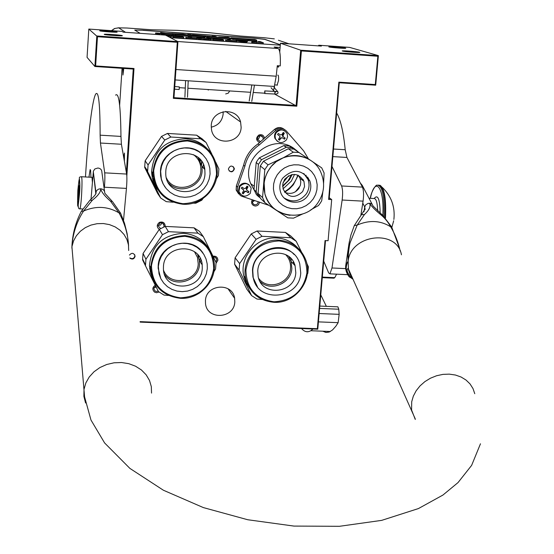 <?xml version="1.0" encoding="UTF-8"?>
<svg xmlns="http://www.w3.org/2000/svg" width="554" height="554" viewBox="0 0 554 554"><rect width="100%" height="100%" fill="white"/><g stroke="black" fill="none" stroke-linecap="round" stroke-linejoin="round"><path stroke-width="0.83" d="M159.046 292.013L156.54 292.734L154.587 292.124C152.08 289.631 152.308 287.339 155.265 285.234M158.202 291.044L156.505 291.473L155.065 291.023L153.77 288.724L155.619 285.933M213.034 256.218C216.039 255.906 217.66 257.229 217.895 260.2L216.081 263.261M213.394 256.959L215.271 257.271L216.379 258.386L216.711 259.944L215.769 261.883M259.431 202.065C259.106 204.571 257.679 205.894 255.165 206.04L253.233 205.402L251.814 203.678L251.599 201.421L252.361 199.738M258.212 201.663L257.79 203.373L256.786 204.391L255.075 204.828L253.656 204.364L252.492 202.729L253.164 200.001M260.858 141.395L260.138 141.443L257.582 139.463L257.575 137.669L258.372 136.381L260.131 135.557L261.827 135.896L263.143 137.482L263.143 139.379M329.249 197.764L331.694 199.592L328.626 199.426L329.111 199.364L339.29 82.761L375.695 85.184L378.382 55.615L349.65 47.402L319.146 45.255L321.389 46.093L280.456 43.212L300.697 50.199L296.106 105.454L173.963 97.663L177.931 41.633L96.812 35.975L94.9 66.501L133.251 69.056L133.999 68.495L126.831 176.047M119.643 105.329L122.067 68.308M95.634 65.94L94.9 66.501L87.061 57.36L88.813 29.064L122.06 31.405L123.175 32.146L165.501 35.124L177.931 41.633L177.315 42.277L97.469 36.716L95.634 65.94L133.999 68.495M274.41 87.83L274.507 86.59M277.27 66.217L278.586 66.307M318.633 45.899L318.688 45.255M328.626 199.426L338.861 82.137L375.287 84.568L377.863 56.252L378.382 55.615L300.697 50.199L301.397 50.926L296.799 106.195L173.347 98.328L177.315 42.277M345.53 48.108L345.724 48.191C346.735 48.752 330.683 47.561 329.021 46.945L328.847 46.868C327.857 46.307 343.75 47.485 345.53 48.108M359.588 52.263L359.802 52.36C360.869 52.962 344.256 51.73 342.455 51.065L342.261 50.982C341.222 50.379 357.655 51.598 359.588 52.263M140.079 321.639L317.352 328.709L325.039 240.581L328.093 240.727L331.694 199.592M211.213 127.157C218.137 125.571 222.112 121.25 223.13 114.193L223.103 111.742M140.155 322.116L317.781 329.187L317.352 328.709M259.563 142.53C255.913 140.439 255.671 137.939 258.843 135.031C261.855 134.103 263.746 135.155 264.514 138.195M159.282 229.384C156.533 227.008 156.602 224.661 159.49 222.334C163.07 221.413 164.981 222.77 165.224 226.399M377.863 56.252L301.397 50.926M234.328 169.115L234.252 168.208C232.071 165.196 230.145 165.39 228.463 168.783L228.525 169.649C230.686 172.703 232.618 172.523 234.328 169.115M129.906 258.171C132.399 259.75 134.13 259.133 135.086 256.329L135.086 256.183C133.853 252.832 131.963 252.465 129.407 255.062M154.386 183.873L155.487 185.348M305.926 175.736L306.009 175.196M150.591 273.51L151.581 275.123M246.163 283.018L247.583 284.472M241.142 127.378L240.595 122.005C236.883 106.354 211.697 109.346 211.254 125.557L211.496 129.636C214.045 146.311 240.623 144.234 241.142 127.378M234.806 301.923L234.633 298.301C232.535 282.048 205.929 284.16 205.444 300.683L205.506 303.474C206.794 320.344 234.259 318.834 234.806 301.923M133.251 69.056L126.367 172.488M124.373 161.159L124.463 153.049L123.687 157.267M122.87 68.364L122.96 75.032L123.736 68.419M88.813 29.064L97.469 36.716M117.102 32.042C118.431 32.686 100.253 31.412 99.782 30.83L99.775 30.823C98.619 30.193 116.638 31.46 117.102 32.042L117.102 32.111M122.295 35.657C123.715 36.356 104.81 35.041 104.284 34.403L104.27 34.396C103.044 33.718 121.769 35.027 122.295 35.657L122.289 35.74M274.542 94.028L296.799 106.195M280.456 43.212L279.749 51.972M278.627 65.801L278.517 67.152L277.242 66.605M277.083 85.094L278.517 80.572C278.717 77.006 278.496 75.178 277.845 75.088L277.755 75.157M339.29 82.761L338.861 82.137M317.781 329.187L325.51 240.602M160.605 228.58L158.181 225.845L159.843 223.082C162.149 222.383 163.569 223.186 164.095 225.492L163.762 226.995M375.695 85.184L375.287 84.568M173.963 97.663L173.347 98.328M229.197 170.951C231.607 172.142 233.213 171.435 234.003 168.825L233.241 166.615M129.858 257.901C132.344 259.293 134.02 258.635 134.892 255.92L134.719 254.729M257.513 139.206L258.573 138.909L260.145 135.557M254.757 200.527L252.395 201.912M162.1 222.902L160.487 225.097L158.222 225.263M213.761 257.707L214.093 256.924M156.256 287.194L154.012 287.498M273.413 91.355L276.204 76.21L277.298 65.711L280.262 65.912C280.643 55.746 279.95 49.95 278.205 48.523L274.175 47.048L280.109 47.464M134.747 30.096L142.967 30.248L134.761 30.103L140.162 33.344M280.331 44.742L264.757 39.286L254.431 38.129L142.967 30.248M280.296 45.172L170.376 37.679M125.536 32.312L118.736 27.852L126.956 28.019L151.429 29.75L177.086 30.345L208.269 32.561L240.242 36.038L263.995 37.72M280.324 44.839L264.75 39.376L254.424 38.219L142.96 30.338M251.8 41.64L251.731 42.596L254.93 43.101L263.268 43.711L263.344 42.755L260.165 41.592L258.476 41.474L259.874 41.986L252.479 41.55L263.344 42.755M236.759 40.982L245.851 42.485L247.396 41.647L247.465 40.698L236.149 39.902L243.642 41.37L245.928 41.529L247.465 40.698M225.568 39.999L225.79 41.079L236.69 41.848L236.454 40.761L231.877 40.442L227.646 39.306L230.152 40.324L225.859 40.123L236.766 40.885M212.868 39.085L213.131 40.193L223.491 40.92L223.56 39.957L220.831 38.828L210.589 38.108L219.467 38.849L220.388 39.23L213.29 38.856L221.489 39.694L213.207 39.23L223.56 39.957M210.887 39.202L212.847 39.341M201.067 38.718L210.832 40.026L210.901 39.071L208.311 37.942L206.6 37.824L208.837 38.801L196.899 37.139L199.357 38.261L201.088 38.378L198.983 37.43L210.901 39.071M197.037 38.184L199.288 39.223L201.019 39.341L201.088 38.378M185.805 37.201L185.978 38.288L196.975 39.057L196.788 37.977L192.162 37.651L190.043 36.661L188.325 36.536L190.431 37.527L186.047 37.326L197.044 38.094M181.054 36.848L173.007 36.287L173.215 37.388L183.665 38.122L183.734 37.16L181.456 36.052L171.124 35.324L171.061 36.28L172.987 36.536M169.302 37.118L170.895 37.229L170.957 36.259L168.832 35.165L158.202 34.611M155.632 32.928L160.044 33.247L155.632 32.928L155.57 33.87L159.981 34.189L160.044 33.261M161.74 34.113L161.81 33.171L161.733 34.106L162.26 34.383L172.91 35.2L172.98 34.265L171.899 33.51L181.518 34.209L176.401 34.189L182.681 34.764L175.59 34.445L203.879 36.439L205.063 36.46L204.114 36.052L196.137 35.221L205.707 35.92L208.872 36.793L230.519 38.261L228.158 37.326L218.643 37.014L226.51 37.88L217.237 37.222L215.277 36.412L212.092 36.19L213.124 36.619L193.249 34.86L192.065 34.833L193.083 35.297L200.957 36.079L192.64 35.491L190.888 34.694L187.681 34.466L189.406 35.262L183.132 34.147L166.02 33.295L160.625 32.554L163.617 33.205L161.803 33.171L162.329 33.448L172.98 34.265M160.625 32.554L160.563 33.489L161.747 33.967M205.132 35.851L205.063 36.779L208.803 37.727L229.294 39.175L230.45 39.189L230.506 38.274M175.209 34.258L175.521 35.387L203.81 37.374L204.994 37.395L205.049 36.46L204.994 37.395M172.959 34.521L175.182 34.673M233.421 38.524L250.339 39.715L248.06 39.826L247.991 40.761L256.661 41.093L256.737 40.165L254.902 39.493L233.421 38.524L233.345 39.459L248.012 40.49M254.203 39.528L231.06 37.824L230.983 38.745L233.352 39.376M251.987 42.693L252.063 41.737M258.441 41.889L258.476 41.474M256.426 43.226L256.502 42.27M254.93 43.101L255.006 42.146M253.594 42.949L253.663 41.993M252.472 42.79L252.548 41.834M243.566 42.326L243.642 41.37M236.087 40.74L236.149 39.902M245.851 42.485L245.928 41.529M225.79 41.079L225.859 40.123M227.583 40.137L227.646 39.306M210.859 39.05L210.922 38.247M210.534 38.912L210.589 38.108M213.131 40.193L213.207 39.23M212.923 39.092L212.951 38.711M206.559 38.441L206.6 37.824M208.235 39.846L208.304 38.884M199.288 39.223L199.357 38.261M196.836 37.997L196.899 37.139M185.978 38.288L186.047 37.326M188.263 37.374L188.325 36.536M171.331 36.419L171.401 35.47L180.022 36.072L180.784 36.446L173.561 36.058L181.075 36.585M173.215 37.388L173.284 36.425L183.734 37.16M173.257 36.301L173.284 35.92M167.163 35.996L170.957 36.259M187.633 35.137L187.681 34.466M192.051 35.221L192.079 34.84L192.037 35.221M212.064 36.55L212.092 36.19M224.952 37.457L224.979 37.097M175.521 35.387L175.59 34.445M248.06 39.826L256.737 40.165M252.056 39.583L254.21 39.445M235.201 38.441L252.056 39.549M232.645 39.41L232.722 38.475L235.208 38.364M231.06 37.824L232.722 38.475M260.276 42.139L253.573 41.785L260.255 42.436M240.256 40.511L245.374 40.871L244.529 41.349L240.256 40.511M160.189 34.75L167.37 35.186L168.942 35.996L166.893 35.851M157.232 33.122L158.908 33.24L157.232 33.122M165.016 33.385L169.974 33.891L165.016 33.385M209.343 36.509L213.955 36.973L209.343 36.509M167.322 35.885L167.37 35.186M157.481 33.081L158.409 33.178L157.481 33.136M264.992 92.546L264.68 93.522L264.75 90.911L264.992 92.546M174.565 89.159L179.115 89.533L179.219 89.049L179.302 86.902L174.752 86.528M92.407 182.377L91.985 177.335L81.618 176.733M77.837 190.514C77.241 209.897 77.761 211.351 79.402 194.869C79.984 175.403 79.464 173.949 77.837 190.514M78.225 191.587L78.294 199.717L79.007 193.768L78.917 185.666L78.225 191.587M79.167 190.216L78.301 191.601L79.021 193.54M78.765 196.808L78.121 198.117L78.599 198.284M79.139 186.241L79.174 186.795M78.121 198.117L78.62 198.145M78.301 191.601L79.118 191.649M308.44 158.901L303.627 150.861L286.273 130.931C283.059 127.856 279.611 127.649 275.92 130.294L259.293 144.906C251.758 150.21 246.952 157.336 244.868 166.283L237.583 187.072L237.347 191.172L240.353 195.527L242.063 196.351L268.932 205.361M254.168 190.064L250.727 183.699C239.737 158.908 272.52 132.302 294.042 148.52L298.225 151.99M283.052 188.838L291.335 181.13L294.555 174.406M288.551 175.791L283.059 182.681M237.5 191.739L237.043 190.867M238.67 193.969L236.149 189.974L236.385 185.895L243.621 165.189L244.868 166.283M237.347 191.172L236.149 189.974L236.378 185.881L243.621 165.189C245.706 156.304 250.491 149.213 257.991 143.929L259.293 144.906M303.177 180.722L303.405 180.064M297.63 151.588L296.3 150.217M308.46 178.146L308.336 179.725M306.12 175.299L306.043 175.895M285.144 214.384L276.765 210.596C270.83 206.552 266.876 201.026 264.902 194.025L264.106 182.792L265.283 177.273L267.45 172.045L271.266 166.401L276.211 161.726L293.308 152.177L288.343 148.763L293.932 149.088L321.729 167.89L293.932 149.088M276.01 210.091L265.006 202.702L262.561 197.612L264.819 169.628L268.067 164.822L263.51 161.193L288.343 148.763M264.819 169.628L260.311 165.93L263.51 161.193M257.645 160.12L259.314 157.855L283.78 145.612L286.245 147.316L261.578 159.663L258.406 164.358L256.17 162.516L257.645 160.12M261.578 159.663L259.314 157.855M289.278 145.944L314.035 162.689L289.278 145.944L283.78 145.612M256.17 162.516L254.009 189.648L256.225 191.712L258.406 164.358M256.225 191.712L258.614 196.691L256.384 194.586L254.009 189.648M258.614 196.691L260.027 197.626M307.74 177.114L307.685 178.672M291.792 147.641L286.245 147.316M302.678 191.532C294.95 198.768 288.433 197.958 283.129 189.101L282.748 184.122L284.59 179.42C292.034 172.301 298.495 172.931 303.966 181.317L304.562 186.553L302.678 191.532M298.308 175.299L300.109 178.395L300.787 182.065L300.413 185.05L298.841 188.492C294.998 193.291 290.303 194.558 284.763 192.293M303.786 173.492L308.031 179.503C309.797 184.537 309.215 189.357 306.279 193.948C299.894 201.538 292.54 202.896 284.216 198.027M308.038 195.333C301.383 206.095 283.579 203.824 280.476 191.76C279.154 187.01 279.853 182.522 282.582 178.284C292.983 168.298 302.055 169.143 309.797 180.812C311.577 185.881 310.988 190.721 308.038 195.333M302.553 214.003L293.475 218.151L287.838 217.861L277.706 211.219M322.823 191.926L321.708 200.79L320.191 203.235L318.481 205.548L310.78 209.834M321.729 167.89L324.111 172.993L323.584 183.312M265.006 202.702L260.519 198.477L258.109 193.471L260.311 165.93M270.816 205.312L271.162 205.548M298.98 152.509L293.308 152.177M310.787 160.494L310.732 160.459C301.307 154.559 291.404 153.984 281.023 158.735L268.067 164.822M262.561 197.612L258.109 193.471M238.926 191.476C241.793 196.961 245.581 197.584 250.283 193.353L251.184 188.138C248.24 182.813 244.473 182.245 239.875 186.449L238.926 191.476L238.476 191.026L239.418 186.006C242.444 182.605 245.699 182.273 249.196 185.008M241.669 187.654L242.029 187.127L244.148 188.547L245.616 188.242L247.008 186.082L248.047 186.774L246.509 189.793L248.968 191.732L248.254 192.792L246.211 191.449L244.75 191.76L243.275 193.838L242.237 193.145L243.864 190.223L241.309 188.187L241.669 187.654M246.599 190.077L246.329 188.616L247.721 186.559M242.278 193.083L242.991 193.554L244.425 191.442L245.886 191.13L247.963 192.508L248.635 191.518M241.35 188.125L243.379 189.551M275.393 138.625C278.544 143.465 282.242 143.853 286.494 139.781L287.581 136.817L287.145 133.722C283.946 129.061 280.269 128.743 276.127 132.766L275.054 135.619L275.393 138.625L274.742 137.863L274.5 135.709L275.608 132.42C278.15 129.373 281.113 128.791 284.486 130.696M277.928 133.985L278.281 133.452L280.407 134.885L281.868 134.58L283.26 132.427L284.299 133.126L282.796 136.284L285.192 138.126L284.479 139.192L282.45 137.821L280.989 138.126L279.507 140.217L278.468 139.518L280.075 136.436L277.568 134.511L277.928 133.985M280.407 134.885L278.281 133.452M284.147 138.971L284.867 137.911L282.415 136.035L282.533 135.037L283.967 132.912L284.299 133.126M283.967 132.912L283.253 132.434M278.468 139.518L279.181 139.996L280.615 137.87L282.381 137.773M199.752 159.372L199.759 159.961M201.49 164.157L201.58 161.283M200.126 159.448L200.229 160.854M182.952 203.699C201.947 202.716 213.138 192.875 216.538 174.178C215.998 155.196 206.317 144.123 187.494 140.965C168.312 141.866 157.038 151.768 153.68 170.667C154.414 189.724 164.171 200.735 182.952 203.699M152.883 173.194C154.767 191.386 164.746 201.732 182.82 204.239C202.896 205.873 220.804 185.715 216.683 166.075C212.937 150.813 203.193 142.198 187.467 140.231C166.512 141.374 154.982 152.364 152.883 173.194L151.63 171.428C153.707 150.757 165.147 139.85 185.943 138.715C193.976 139.303 200.818 142.399 206.483 148.001M157.752 189.62C153.825 184.226 151.782 178.159 151.63 171.428M167.474 133.438L196.656 135.183L200.548 138.791L170.833 137.025L167.474 133.438L161.539 136.388L164.787 140.03L148.07 164.94L145.134 160.84L161.539 136.388M147.613 171.622L160.715 198.034L157.558 193.353L144.684 167.405L147.613 171.622L148.07 164.94M144.684 167.405L145.134 160.84M173.208 202.224L166.255 201.656L160.715 198.034M192.965 203.159L195.797 203.207L201.774 200.216L203.069 198.471M216.385 178.831L218.394 175.57L218.892 168.942L215.728 162.177M196.656 135.183L202.078 138.805L206.067 142.475L200.548 138.791M211.829 154.074L206.067 142.475M201.822 161.636L201.635 164.704M200.319 159.663L200.409 161.235M202.937 167.502L203.422 164.573M203.927 168.541L204.274 166.934M152.329 177.599L153.943 180.902M164.787 140.03L170.833 137.025M166.373 177.869C173.624 194.018 200.409 188.242 200.86 170.514C201.137 163.956 198.692 158.673 193.526 154.677M168.458 182.848C178.949 195.243 201.67 187.037 202.141 170.736L201.988 166.505L204.828 169.489L204.98 173.769C204.253 197.432 165.902 197.633 165.764 173.852L165.791 171.581C166.373 148.929 202.626 147.087 204.828 169.489M198.117 157.516L201.988 166.505M202.861 154.843C189.239 139.809 160.979 150.556 160.466 171.048L160.577 175.653L161.415 179.725L162.931 183.582L165.078 187.113M160.653 171.29L161.366 179.122L163.25 184.108L166.179 188.547L170.009 192.238L174.552 195.008L179.593 196.725L184.904 197.314L190.237 196.753L195.34 195.056L199.973 192.321L203.927 188.672L207.016 184.267L209.1 179.316L210.077 174.053L209.834 168.326L208.505 163.409L206.185 158.88L202.972 154.947L198.99 151.761L194.426 149.476L189.461 148.188L184.323 147.953L179.226 148.784L174.392 150.646L170.03 153.465L166.338 157.107L163.465 161.422L161.539 166.221L160.653 171.29M274.008 301.798C292.47 300.663 303.44 291.016 306.916 272.852C306.577 254.452 297.283 243.808 279.036 240.928C260.394 241.994 249.355 251.703 245.914 270.054C246.433 288.53 255.803 299.112 274.008 301.798M245.651 278.274C249.48 292.741 258.877 300.746 273.842 302.283C295.123 303.917 313.315 280.345 306.009 260.553C301.293 248.261 292.283 241.475 278.974 240.173C259.127 238.573 241.212 259.078 245.651 278.274L243.725 275.76C239.314 256.703 257.091 236.35 276.792 237.943C285.061 238.483 291.972 241.717 297.512 247.652M250.138 289.126L246.087 282.872L243.725 275.76M257.07 230.997L285.414 232.417L290.857 237.735L262.007 236.309L257.07 230.997L251.267 233.92L256.107 239.286L239.633 263.6L235.097 257.804L251.267 233.92M239.12 270.089L251.592 295.58L246.862 289.23L234.598 264.175L239.12 270.089L239.633 263.6M234.598 264.175L235.097 257.804M262.284 299.492L256.945 299.035L251.592 295.58M307.262 274.209L307.837 273.233L308.391 266.799L306.736 263.143M285.414 232.417L290.649 235.879L296.182 241.26L290.857 237.735M301.438 251.876L296.182 241.26M290.109 258.912L290.206 257.79M245.561 278.156L244.875 277.554M291.009 261.142L291.321 258.947M293.08 263.572L293.364 261.772M244.522 278.904L246.461 281.467M256.107 239.286L262.007 236.309M293.191 263.69L293.475 261.966M258.635 278.295C267.416 290.982 289.957 283.773 290.531 268.15C290.871 262.887 289.243 258.386 285.656 254.639M260.096 281.577C270.677 292.083 291.231 283.537 291.847 268.427L291.12 261.509L295.067 265.671L295.794 272.672C295.033 293.627 261.751 297.11 258.143 276.515L257.762 270.934C258.427 250.643 290.234 246.232 295.067 265.671M288.717 256.523L291.12 261.509M294.132 254.542C281.197 239.702 253.192 250.276 252.492 270.359L252.929 277.152L257.416 286.688M252.769 270.705L253.206 277.506C257.541 303.668 299.756 299.437 300.739 272.9L299.749 263.836C293.461 239.522 253.594 245.228 252.769 270.705M198.609 256.945L198.768 256.01M180.459 297.817C199.274 296.681 210.354 286.93 213.712 268.579C213.172 249.986 203.588 239.231 184.946 236.309C165.951 237.375 154.788 247.181 151.471 265.726C152.198 284.396 161.865 295.095 180.459 297.817M150.681 267.935C152.44 285.871 162.329 295.995 180.334 298.308C199.71 299.659 217.216 280.767 214.066 261.89C210.79 246.26 201.074 237.479 184.911 235.547C164.282 236.835 152.869 247.631 150.681 267.935L149.455 265.47C151.623 245.318 162.952 234.598 183.429 233.331C193.865 234.12 201.981 238.732 207.778 247.174M153.167 279.832L150.425 272.9L149.455 265.47M165.189 226.399L194.087 227.846L197.896 233.137L168.471 231.676L165.189 226.399L159.31 229.349L162.481 234.681L145.937 259.251L143.064 253.469L159.31 229.349M145.467 264.86L142.613 258.988L142.62 259.909L145.48 265.802L145.937 259.251M142.613 258.988L143.064 253.469M145.48 265.802L158.458 291.563L163.956 295.06L168.437 295.448M193 296.314L199.163 293.274M213.816 271.91L215.575 269.009L216.074 262.506L203.366 236.697L197.896 233.137M206.123 244.861L206.531 245.692M194.087 227.846L199.461 231.343L203.366 236.697M198.907 256.204L198.706 257.25M199.502 260.789L200.229 258.365M200.333 262.049L201.005 260.075M201.829 264.293L202.037 263.725M149.608 268.309L150.896 271.377M162.481 234.681L168.471 231.676M201.919 264.431L202.085 263.988M163.562 270.338C169.856 287.145 197.771 281.889 198.221 263.884L197.515 257.492L194.537 251.821M164.566 274.431C173.838 288.772 199.038 281.314 199.495 264.161L199.426 260.671L202.203 264.86L202.265 268.392C201.531 291.75 163.236 292.041 163.423 268.572L163.458 266.613C164.067 244.016 200.749 242.458 202.203 264.86M197.667 254.639L199.426 260.671M203.124 253.303C191.712 234.46 158.679 243.732 158.188 266.038L158.132 268.24L160.798 278.62M158.368 266.384L159.012 273.801L160.84 278.704L163.707 283.073L167.481 286.702L171.975 289.417L176.975 291.092L182.252 291.653L187.557 291.072L192.633 289.382L197.252 286.667L201.192 283.046L204.267 278.69L206.344 273.808L207.307 268.621L207.203 263.919L206.046 259.002L203.879 254.452L200.777 250.47L196.878 247.236L192.363 244.896L187.418 243.552L182.273 243.261L177.142 244.051L172.273 245.872L167.862 248.656L164.123 252.278L161.214 256.564L159.268 261.343L158.368 266.384M128.583 245.768C127.939 234.203 124.747 223.234 119.013 212.854L110.509 201.199C104.685 196.116 101.417 191.975 100.696 188.776C100.842 191.94 98.051 195.763 92.31 200.243L83.557 211.039C76.66 221.711 72.782 233.587 71.916 246.668L73.564 240.893L76.376 235.762L80.344 231.274L85.281 227.659L90.953 225.09L97.075 223.691L103.349 223.532L109.47 224.619L115.142 226.898L120.086 230.249L124.068 234.515L126.908 239.473L128.466 244.889L128.673 250.505M72.733 237.888L71.861 248.067M353.071 279.306L349.228 276.584C345.634 271.938 345.267 266.786 348.134 261.128C347.787 259.639 348.958 245.484 350.329 242.223L357.191 225.062L364.456 214.509C369.283 210.077 370.979 206.31 369.546 203.207C371.429 206.337 375.46 210.402 381.63 215.409C385.12 218.414 388.125 222.202 390.639 226.773C395.071 234.183 398.25 242.237 400.161 250.941M104.789 193.104C104.734 190.611 103.369 189.17 100.696 188.776L98.771 189.066L97.151 190.07L96.14 191.608L95.897 193.547M92.31 200.243L89.942 200.223L81.265 211.427M110.509 201.199L112.372 201.441L120.495 213.027M91.015 199.288L93.377 171.179L94.838 168.956L97.926 168.007C100.516 168.395 101.839 169.801 101.894 172.232L104.561 191.455M347.005 272.762L348.833 276.37C346.118 272.547 345.128 268.676 345.855 264.743L348.134 261.128C347.822 252.52 347.995 253.635 348.334 248.559L349.38 241.44M349.657 277.159L351.679 278.032L348.833 276.37L349.657 277.159M391.574 226.821L382.793 215.402L381.63 215.409M365.044 209.737L364.733 206.947L365.702 204.876L368.126 203.36L370.612 203.401L372.101 204.281L373.077 206.033L382.523 215.167M354.255 225.672L361.381 214.737L364.456 214.509M351.79 276.46L352.704 278.496M372.233 204.419L362.233 185.341L360.259 182.931M313.01 329L310.773 330.731C307.491 332.594 304.416 331.867 301.542 328.543M318.488 321.098L319.152 313.467M336.652 112.981C340.62 119.74 343.466 131.984 345.197 149.719L346.929 157.447L362.448 187.12C363.666 190.223 363.874 194.897 363.078 201.15L342.15 200.022L331.991 267.977L329.928 273.863L328.654 272.907L323.716 261.135M342.15 200.022C342.926 193.755 342.739 189.073 341.589 185.964L331.984 166.463M319.797 306.064L337.898 306.833L338.771 309.222L339.152 314.347L338.141 322.67L335.911 326.126L332.573 329.914L329.242 332.033L325.946 332.469L322.781 331.202M326.354 306.341L320.773 294.88M322.324 277.097L334.768 277.658L333.972 278.177L330.115 278.004M336.576 274.168L334.768 277.658M363.078 201.15L360.889 215.25M85.475 176.941L85.6 174.974C88.107 134.2 92.476 98.425 95.849 93.868C98.64 90.759 100.066 104.533 100.129 135.176L120.959 136.416L121.402 144.255L126.644 174.06C127.032 177.197 126.963 181.975 126.444 188.402L123.514 220.374M88.952 177.135L90.143 169.593L90.586 170.05L90.974 177.245M126.444 188.402L104.429 187.217C104.921 180.77 105.011 175.985 104.706 172.841L100.447 143.029L100.129 135.176M115.585 95.129C118.826 92.054 120.62 105.821 120.959 136.416M385.48 218.047C386.332 199.17 384.518 188.249 380.03 185.285M382.745 216.406C384.76 187.82 375.141 174.953 370.377 198.325M374.213 198.408C377.883 194.129 379.864 199.024 380.169 213.089M274.528 86.466L175.216 79.942M289.015 43.814L278.406 40.241M274.341 38.87L264.14 37.734M278.205 48.523L177.696 41.515M118.736 27.852L114.837 28.448L111.576 30.664M276.204 76.21L175.957 69.52M163.776 34.556L163.839 33.621M162.26 34.383L162.329 33.448M161.311 33.877L161.373 32.949M229.294 39.175L229.363 38.24M208.803 37.727L208.872 36.793M207.265 37.554L207.334 36.619M205.645 36.848L205.707 35.92M203.81 37.374L203.879 36.439M264.819 90.911L274.936 91.431L274.805 94.042M275.747 91.431L277.859 91.77L278.011 92.497M79.672 208.796L79.949 208.837C80.524 207.438 81.057 202.923 81.563 195.299C82.2 183.201 82.13 177.01 81.362 176.719C77.117 177.356 81.154 177.003 79.409 194.876C77.65 204.835 77.83 209.488 79.949 208.837L82.65 208.976M295.441 191.76L300.171 185.832M302.754 180.396L303.066 179.468M284.714 192.238L289.389 188.942L293.336 184.787L298.246 175.272M282.644 186.49L289.5 179.683L292.173 174.531M282.623 185.909L287.948 180.943L291.598 174.642M236.378 185.881L237.583 187.072M243.621 165.196C245.692 156.29 250.477 149.206 257.977 143.929L274.535 129.394C277.651 127.025 280.781 126.935 283.918 129.124M257.977 143.922L274.521 129.387L275.92 130.294M284.431 191.829C291.03 187.958 295.476 182.377 297.782 175.085M277.284 174.732L274.943 179.164L273.634 183.976L273.413 188.928L274.299 193.768L276.231 198.256L279.126 202.162L282.824 205.299L287.145 207.501L291.868 208.664L296.764 208.74L301.584 207.715L306.085 205.652L310.053 202.646L313.28 198.851L315.614 194.454L316.93 189.669L317.172 184.738L316.32 179.912L314.416 175.417L311.549 171.498L307.872 168.34L303.55 166.103L298.814 164.905L293.904 164.808L289.056 165.819L284.521 167.89L280.525 170.916L277.284 174.732M264.902 194.025L264.978 194.094C270.671 217.992 305.51 222.881 318.342 202.099C324.222 192.875 325.163 183.215 321.168 173.125C313.349 152.17 281.439 149.615 269.286 169.185C264.251 176.968 262.818 185.271 264.978 194.094C268.939 206.393 277.277 213.477 290.005 215.326M240.339 194.191L238.476 191.026L239.411 185.992L241.959 183.783L245.249 183.159M277.422 141.381L274.881 138.271L274.694 134.407L275.594 132.413L277.083 130.848L280.67 129.567M282.533 135.037L282.907 135.287M282.796 136.513L283.17 136.755M280.615 137.87L280.989 138.126M151.637 171.892L153.153 176.913M244.106 276.259L245.782 278.897M150.314 267.201L150.688 268.254M151.533 393.098L151.325 386.664L149.504 380.466L146.159 374.823L141.443 369.989L135.564 366.215L128.812 363.68L121.513 362.524L114.013 362.801L106.7 364.504L99.914 367.544L93.993 371.776L89.236 376.99L85.856 382.925L84.021 389.296L83.876 396.352L85.579 402.987M415.285 419.475L411.58 410.015L411.698 401.782L413.326 396.158L416.151 390.778L420.057 385.861L424.897 381.609L430.472 378.195L436.566 375.751L442.93 374.379L449.301 374.137L455.436 375.03L461.08 377.018L466.004 380.023L470.027 383.915L472.984 388.541L474.771 393.707M480.47 443.796L471.627 465.374L458.033 482.576L442.944 495.047L418.436 508.565L381.671 520.372L339.457 526.3L293.959 526.085L247.707 519.735L203.36 507.589L163.388 490.228L129.892 468.4L104.609 442.951L90.974 420.029L84.575 396.844L71.916 246.668C72.442 234.19 75.566 222.41 81.306 211.351L83.557 211.039C95.932 205.673 107.746 206.275 119.013 212.861M401.442 254.785C396.983 228.788 350.848 234.176 348.134 261.128L348.48 269.902L350.086 274.32L352.614 278.288M119.013 212.854L120.675 213.408L124.505 223.283L127.095 233.456L128.272 241.731M390.639 226.78C380.453 220.423 369.303 219.855 357.191 225.062L354.276 225.623L350.862 235.166L349.013 243.469L345.855 264.743M93.301 171.615L95.925 192.487C96.673 193.401 94.727 195.936 90.08 200.105M352.732 278.558L351.679 278.032C347.178 272.914 346.008 269.687 348.161 268.351L415.237 418.838M399.517 248.144L391.692 227.043L390.639 226.773M93.287 171.754L95.814 193.762M363.985 211.746L364.733 206.947L362.773 203.117M338.141 322.67L318.418 321.874M339.152 314.347L319.152 313.516M338.771 309.222L319.589 308.419M323.64 262L324.09 262.021M345.654 268.614L331.991 267.977M362.448 187.12L341.589 185.964M332.843 156.623L346.929 157.447M333.501 149.026L345.197 149.719M126.644 174.06L104.706 172.841M100.447 143.029L121.402 144.255M384.982 217.521C385.736 197.12 383.61 186.303 378.617 185.057M383.998 216.524C384.573 195.749 382.288 185.292 377.136 185.154C375.931 184.378 370.91 192.183 370.335 198.325M368.999 198.256L373.811 198.512C376.062 198.159 377.35 202.265 377.676 210.825M234.633 298.301L228.054 288.786M240.595 122.005L225.686 111.382M135.086 256.183L134.899 255.775M263.143 137.475L260.415 135.543M164.095 225.492L162.634 223.137M216.683 259.286L215.208 257.236M274.777 84.921L277.492 85.101M208.138 89.54L208.256 90.115M225.679 93.931L228.248 93.169L229.723 90.939M179.337 87.67L185.285 88.058M187.889 88.225L250.63 92.296M253.233 92.463L264.466 93.19M118.888 27.748L114.484 28.545L111.465 30.657M230.519 38.268L230.45 39.189M277.997 92.601C278.129 93.64 277.09 94.118 274.874 94.042L264.68 93.522M275.407 92.255L275.878 91.445L275.013 91.438M271.065 87.705L274.265 91.396M274.306 87.719L277.305 91.14M249.203 100.994L251.835 84.977M251.765 101.382L254.438 85.143M187.501 97.192L188.208 80.794M184.898 97.144L185.597 80.628M254.279 186.262L250.727 183.699M274.521 129.387L279.112 127.538M300.109 178.395L303.966 181.317M308.031 179.503L309.797 180.812M282.796 136.284L282.415 136.035M147.599 170.861L144.677 166.657M252.929 277.152L253.206 277.506M158.132 268.24L158.319 268.586M111.908 201.005L104.803 193.221M365.148 208.886L361.554 214.564M330.364 331.507L310.773 330.731M333.972 278.177L322.276 277.651M329.928 273.863L347.323 274.659M393.88 219.446C395.244 206.898 391.373 196.199 382.26 187.342M391.858 227.369L393.672 220.783"/></g></svg>
